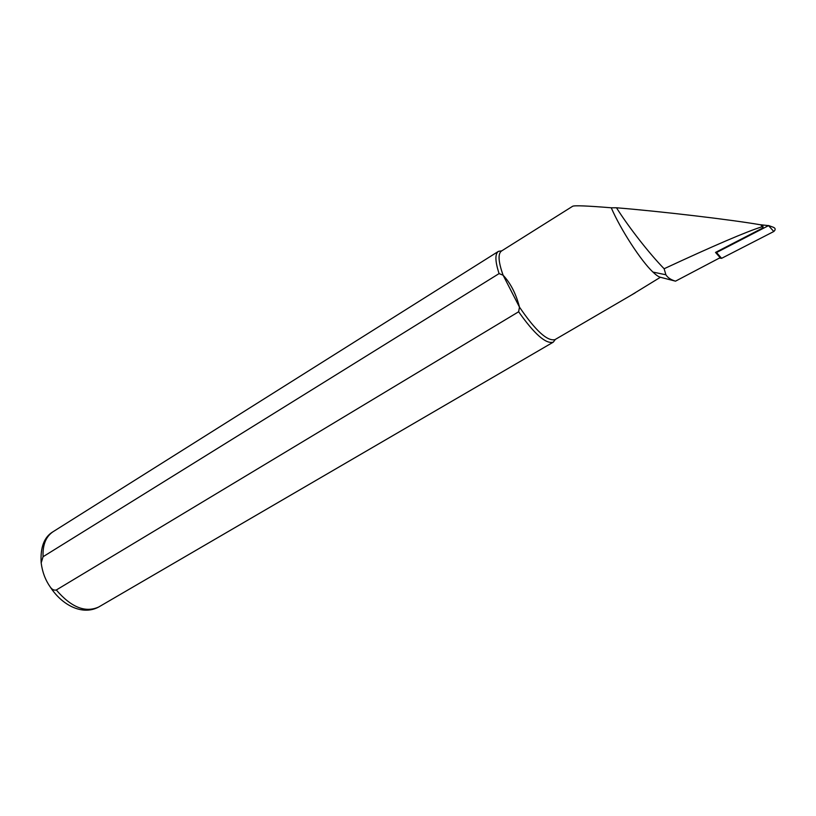 <?xml version="1.0" encoding="UTF-8"?>
<svg xmlns="http://www.w3.org/2000/svg" width="816" height="816" viewBox="0 0 816 816"><rect width="100%" height="100%" fill="white"/><g stroke="black" fill="none" stroke-linecap="round" stroke-linejoin="round"><path stroke-width="1.22" d="M761.155 224.951L762.838 225.553L763.103 227.817L715.52 252.419L720.161 257.672L675.515 281.163C670.925 279.827 667.723 277.695 665.887 274.778L664.122 268.739C713.796 245.657 746.456 231.652 762.124 226.726L760.9 224.859C732.064 219.779 661.042 211.415 616.488 207.774C628.34 226.644 649.026 253.286 664.122 268.739M635.185 292.852L555.023 339.599C547.393 341.537 535.541 330.704 519.466 307.102L503.115 275.227C510.581 283.213 516.038 293.842 519.466 307.102L518.639 311.763L56.314 589.988C53.958 590.519 51.908 589.489 50.174 586.877C45.339 579.972 42.34 571.985 41.177 562.907L43.064 556.716L499.086 273.595L503.115 275.227C498.321 261.773 497.791 253.694 501.514 251.002L572.699 206.234C574.586 205.326 587.438 205.846 611.255 207.784L616.488 207.774M675.515 281.163L660.409 277.267L631.033 295.27M660.409 277.267C658.604 276.838 656.115 275.114 652.943 272.075C641.07 260.998 620.619 229.531 611.255 207.784M499.086 273.595C495.077 261.283 494.863 253.868 498.454 251.359L501.789 250.828M555.38 339.395L553.279 342.159C545.965 344.27 534.419 334.142 518.639 311.763M759.757 224.665L768.55 225.624L716.509 252.532L721.609 258.325L719.386 258.07M716.509 252.532L715.52 252.419M768.55 225.624L773.792 231.509L721.609 258.325M773.792 231.509C775.771 229.663 775.598 228.245 773.282 227.246L768.56 225.532M763.103 227.817L762.124 226.726M43.064 556.716C42.575 544.782 45.941 536.438 53.173 531.655L498.454 251.359M553.279 342.159L98.675 607.022C85.303 613.01 71.176 607.328 56.314 589.988M98.675 607.022C82.304 615.917 61.843 605.023 50.194 586.898M41.167 562.877C40.229 547.23 44.227 536.826 53.173 531.655M652.943 272.075L665.887 274.778"/></g></svg>
